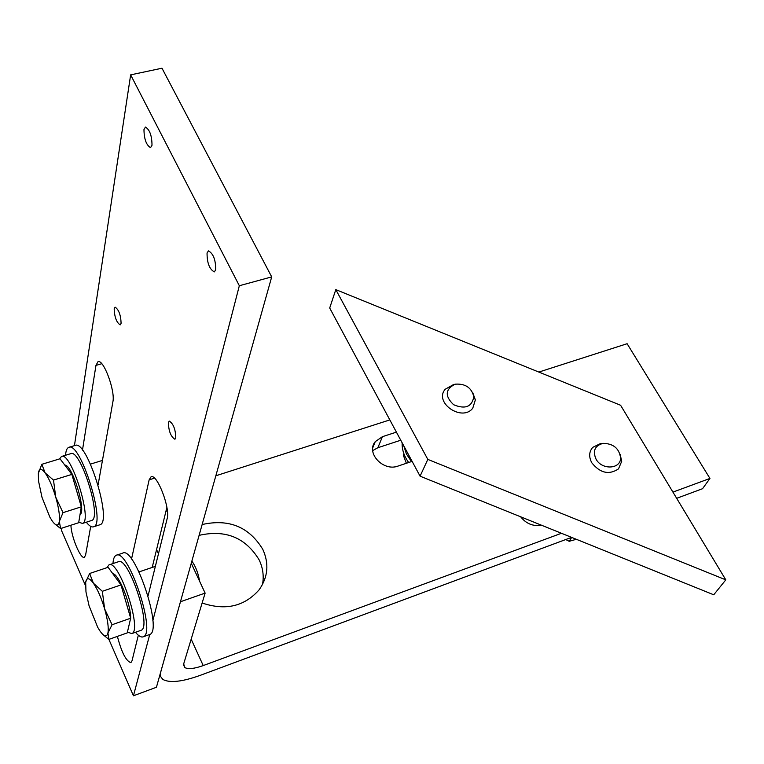 <?xml version="1.0" encoding="UTF-8"?>
<svg xmlns="http://www.w3.org/2000/svg" width="764" height="764" viewBox="0 0 764 764"><rect width="100%" height="100%" fill="white"/><g stroke="black" fill="none" stroke-linecap="round" stroke-linejoin="round"><path stroke-width="1.15" d="M541.399 525.174C533.119 526.549 526.215 523.76 520.666 516.808M400.756 440.226L377.865 447.723L372.698 450.598M412.111 461.361L398.092 466.05C383.232 471.837 365.622 452.871 375.267 441.63L382.439 436.674L396.411 432.137M202.145 524.534C228.856 518.575 249.074 526.845 262.797 549.345C269.234 563.631 268.03 577.097 259.177 589.741C244.49 606.473 225.466 610.894 202.126 603.006M262.482 584.565C264.067 576.142 262.959 567.919 259.158 559.907C245.588 537.569 225.571 529.385 199.108 535.354M571.587 537.369L200.025 675.424C182.109 681.832 169.713 683.169 162.837 679.435L160.535 676.455L160.459 673.008L180.457 601.755L205.124 593.103L183.685 663.897L184.773 667.545C188.154 669.398 194.304 668.739 203.224 665.578L561.464 533.282M672.931 492.111L709.947 478.445L627.12 343.714L538.83 372.068M389.831 419.913L215.84 475.781M156.572 549.602L158.473 553.757M131.513 559.047L149.142 479.849L151.024 476.851C156.916 473.126 170.477 508.108 167.154 518.632L148.073 595.834M166.323 509.712L167.469 512.186M191.258 563.297L205.124 593.103M709.947 478.445L702.546 488.712L676.675 498.319M335.807 289.623L329.695 308.016L420.076 476.173L713.738 594.793L725.8 579.847L620.597 405.264L335.807 289.623L427.821 459.393L420.076 476.173M427.821 459.393L725.8 579.847M453.644 384.512L445.24 389.229C433.513 402.532 462.134 422.291 472.773 408.177L475.361 399.887L472.801 392.811M454.771 384.34L455.554 384.158C465.505 383.576 471.598 387.759 473.823 396.707C471.951 406.868 465.209 409.533 453.615 404.719C444.791 396.249 445.173 389.459 454.771 384.34M403.965 453.95L403.363 455.334L406.362 463.28M602.032 443.445L600.494 443.569L592.74 447.351C588.996 451.744 588.691 456.91 591.842 462.85C600.189 473.145 609.07 475.151 618.506 468.876L621.724 461.275L620.11 454.236M596.054 459.174C592.482 450.875 594.85 445.603 603.14 443.349C613.396 443.588 619.212 448.439 620.588 457.894C620.817 469.249 601.936 470.29 596.054 459.174M565.723 539.546L569.209 541.294L576.362 539.298M571.663 537.407L569.209 541.294M175.777 437.934L174.918 439.252C170.811 436.674 168.634 431.077 168.395 422.463L169.264 421.098C173.38 423.714 175.548 429.33 175.777 437.934M121.104 323.315L120.187 324.901C116.51 322.475 114.505 317.108 114.17 308.78L115.097 307.147C118.783 309.611 120.788 314.997 121.104 323.315M152.007 145.255L150.556 147.653C146.287 145.112 144.09 139.067 143.966 129.536L145.437 127.072C149.725 129.66 151.912 135.725 152.007 145.255M215.687 269.873L214.302 271.898C209.441 269.234 207.025 262.931 207.054 252.979L208.467 250.878C213.337 253.61 215.744 259.932 215.687 269.873M90.706 526.377L85.597 555.084L84.393 557.281C80.755 559.63 71.186 536.767 70.928 525.221M82.474 450.149L95.968 365.373L97.973 361.735C103.426 358.688 115.431 390.853 112.891 401.807L98.098 484.853M138.332 635.228L132 660.86L130.911 662.617C126.146 661.29 121.638 652.542 117.389 636.393M166.877 507.411L152.208 567.432M74.433 445.651L130.654 74.862L161.987 68.216L271.707 276.893L156.429 687.266L133.442 695.784L108.899 639.392M85.444 585.501L61.55 530.598L61.932 528.115M130.654 74.862L239.333 285.736L152.848 620.645M271.707 276.893L239.333 285.736M116.567 555.189L122.574 553.184C134.493 545.324 163.143 630.758 149.754 634.473L133.442 695.784M402.131 442.786C401.912 449.69 404.099 456.261 408.702 462.497M403.745 445.794L406.448 454.007L411.471 461.571M112.795 573.716C118.621 573.668 130.892 604.066 130.644 618.114M130.644 618.334L129.231 624.379M199.614 581.251C198.229 573.105 195.651 566.391 191.869 561.11M85.683 582.13L85.969 591.919L89.073 605.823L97.706 627.301L100.046 631.121C104.114 636.794 106.74 637.434 107.925 633.012L108.88 639.401L103.016 634.645M89.636 573.487L93.389 583.19C89.312 577.718 86.752 577.326 85.702 582.006L89.636 573.487L108.106 567.289L120.989 584.928L130.673 618.219L127.225 632.907L108.88 639.401M102.319 591.298L104.639 608.908C101.335 597.925 97.582 589.359 93.389 583.19L102.319 591.298L120.989 584.928M112.069 624.742L107.925 633.012C108.822 627.874 107.724 619.843 104.639 608.908L112.069 624.742L130.673 618.219M106.941 567.681L108.908 564.921C118.649 558.427 142.763 630.577 131.8 633.585L127.416 632.076M140.681 630.443L141.101 630.29C152.246 627.206 128.151 555.247 118.229 561.798L109.252 564.806M112.976 563.565C113.244 558.923 114.304 556.182 116.147 555.323C127.922 547.511 156.591 633.098 143.345 636.756C141.311 637.625 138.685 636.135 135.476 632.286M64.797 465.095C72.198 464.369 86.676 511.46 80.019 514.602M38.343 473.308L41.848 464.302L45.133 472.906C41.399 468.103 39.136 468.236 38.343 473.308L38.515 481.005L41.982 497.278L49.813 517.047L52.344 521.172C56.078 526.186 58.408 526.281 59.325 521.449L60.623 528.535L54.502 523.712M53.499 480.078L55.743 497.163C52.535 486.496 48.991 478.407 45.133 472.906L53.499 480.078L71.854 474.406L81.309 506.838L78.673 522.729L60.623 528.535M63.011 512.654L59.325 521.449C59.955 515.929 58.761 507.831 55.743 497.163L63.011 512.654L81.309 506.838M41.848 464.302L60.012 458.772L71.854 474.406M59.573 458.906L61.464 456.5C70.928 450.894 93.027 521.258 82.464 523.436L78.759 522.175M91.327 520.58L91.613 520.494C102.338 518.25 80.287 448.057 70.641 453.701L61.683 456.433M65.561 455.248C65.866 450.731 66.917 448.105 68.731 447.379C80.182 440.647 106.416 524.142 93.657 526.778C91.718 527.485 89.264 525.966 86.294 522.204M68.989 447.303L75.063 445.469C86.657 438.698 112.852 522.051 99.96 524.744L99.606 524.858M377.865 447.723L382.439 436.674M203.224 665.578L191.172 639.172M95.968 365.373L101.774 363.731M149.142 479.849L154.5 478.149M372.765 447.752L375.267 441.63M183.503 664.737L184.773 667.545M455.554 384.158L453.128 384.617M473.823 396.707L475.361 399.887M603.14 443.349L600.494 443.569M620.588 457.894L621.724 461.275M139.038 571.902L155.359 566.363M141.101 630.29L131.8 633.585M149.754 634.473L143.345 636.756M90.486 464.101L102.452 460.425M91.613 520.494L82.464 523.436M99.96 524.744L93.657 526.778"/></g></svg>
